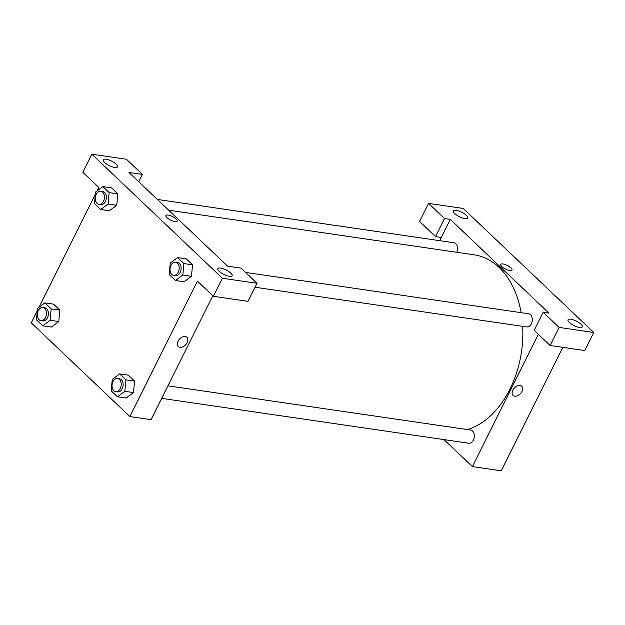 <?xml version="1.0" encoding="UTF-8"?>
<svg xmlns="http://www.w3.org/2000/svg" width="625" height="625" viewBox="0 0 625 625"><rect width="100%" height="100%" fill="white"/><g stroke="black" fill="none" stroke-linecap="round" stroke-linejoin="round"><path stroke-width="0.94" d="M439.672 240.68L441.289 237.445L435.516 236.602L419.562 221.438L428.562 203.383L463.203 208.438L593.75 332.484L584.75 350.539L550.109 345.484L559.117 327.422L593.75 332.484M562.828 347.336L501.266 470.812L472.406 466.594L443.992 439.594M456.242 210.336A7.977 2.531 26.5 0 0 453.453 210.914A7.977 2.531 26.5 0 0 459.461 216.742A7.977 2.531 26.5 0 0 467.734 218.031A7.977 2.531 26.5 0 0 464.313 213.711A7.977 2.531 26.5 0 0 456.242 210.336M435.516 236.602L444.516 218.539L428.562 203.383M441.289 237.445L450.289 219.383L444.516 218.539M450.289 219.383L548.93 313.109L543.156 312.266L534.156 330.32L550.109 345.484M579.539 327.492A7.977 2.531 26.5 0 0 582.328 326.914A7.977 2.531 26.5 0 0 576.32 321.094A7.977 2.531 26.5 0 0 568.047 319.797A7.977 2.531 26.5 0 0 571.469 324.125A7.977 2.531 26.5 0 0 579.539 327.492M543.156 312.266L559.117 327.422M509.789 270.5A6.32 2.008 -153.5 0 1 503.398 267.836A6.32 2.008 -153.5 0 1 500.695 264.414A6.32 2.008 -153.5 0 1 507.242 265.438A6.32 2.008 -153.5 0 1 512 270.047A6.32 2.008 -153.5 0 1 509.789 270.5M512 270.047A6.32 2.008 26.5 0 0 507.242 265.438A6.32 2.008 26.5 0 0 500.695 264.414M520.078 385.469A6.32 4.164 -46.5 0 1 521.75 386.258A6.32 4.164 -46.5 0 1 520.422 393.703A6.32 4.164 -46.5 0 1 513.055 395.414A6.32 4.164 -46.5 0 1 513.516 389.023A6.32 4.164 -46.5 0 1 520.078 385.469M538.359 334.312L472.406 466.594M513.047 395.414A6.32 4.164 133.5 0 0 520.414 393.695A6.32 4.164 133.5 0 0 521.75 386.25M167.914 385.828L470.688 430.055A6.648 4.539 98.3 0 1 472.539 430.992A6.648 4.539 98.3 0 1 473.891 438.742A6.648 4.539 98.3 0 1 468.766 443.219L161.672 398.359M245.555 272.414L528.664 313.766A6.648 4.539 98.3 0 1 530.516 314.703A6.648 4.539 98.3 0 1 531.867 322.453A6.648 4.539 98.3 0 1 526.742 326.93L255.039 287.242M157.352 199.438L453.93 242.758A6.648 4.539 98.3 0 1 455.781 243.695A6.648 4.539 98.3 0 1 456.828 252.289M168.672 210.195L474.227 254.828A89.094 60.781 98.3 0 1 499.047 267.375A89.094 60.781 98.3 0 1 521.125 312.664M522.664 326.336A89.094 60.781 98.3 0 1 467.531 429.594M227.578 266.164L128.945 172.445L142.414 174.414L126.453 159.25L91.82 154.188L222.367 278.234L257.008 283.297L241.047 268.133L227.578 266.164M212.82 295.773L151.055 419.648L129.891 416.563L31.25 322.836L37.32 310.664M174.969 221.594A6.32 2.008 -153.5 0 1 168.578 218.93A6.32 2.008 -153.5 0 1 165.875 215.5A6.32 2.008 -153.5 0 1 172.422 216.531A6.32 2.008 -153.5 0 1 177.18 221.141A6.32 2.008 -153.5 0 1 174.969 221.594M114.734 167.453A7.977 2.531 -153.5 0 1 106.656 164.086A7.977 2.531 -153.5 0 1 103.242 159.758A7.977 2.531 -153.5 0 1 111.508 161.055A7.977 2.531 -153.5 0 1 117.523 166.875A7.977 2.531 -153.5 0 1 114.734 167.453M229.328 276.336A7.977 2.531 -153.5 0 1 221.25 272.969A7.977 2.531 -153.5 0 1 217.836 268.641A7.977 2.531 -153.5 0 1 226.102 269.938A7.977 2.531 -153.5 0 1 232.117 275.758A7.977 2.531 -153.5 0 1 229.328 276.336M177.18 221.141A6.32 2.008 26.5 0 0 172.422 216.531A6.32 2.008 26.5 0 0 165.875 215.5M257.008 283.297L248 301.352L213.367 296.289L197.414 281.133L129.891 416.563M213.367 296.289L222.367 278.234M91.82 154.188L82.812 172.25L98.773 187.406L96.992 190.969M138.75 181.758L142.414 174.414M102.875 186.594L109.156 192.562L108.078 204.008L100.719 209.492L94.438 203.523L95.516 192.078L102.875 186.594L111.531 187.859L117.813 193.828L116.75 205.273M44.898 302.883L53.555 304.148L59.836 310.117L58.766 321.562L51.398 327.047L42.734 325.781L36.453 319.812L37.539 308.359L44.898 302.883L51.18 308.852L50.102 320.297L42.734 325.781M119.633 373.891L125.914 379.859L124.828 391.305L117.469 396.789L111.188 390.82L112.266 379.375L119.633 373.891L128.289 375.156L134.57 381.125L133.5 392.57M177.609 257.602L186.266 258.867L192.547 264.836L191.477 276.281L184.109 281.766L175.445 280.5L169.172 274.531L170.25 263.086L177.609 257.602L183.891 263.57L182.812 275.016L175.445 280.5M39.016 307.258L95.297 194.383M185.258 336.562A6.32 4.164 -46.5 0 1 186.938 337.344A6.32 4.164 -46.5 0 1 185.602 344.789A6.32 4.164 -46.5 0 1 178.234 346.508A6.32 4.164 -46.5 0 1 178.695 340.117A6.32 4.164 -46.5 0 1 185.258 336.562M178.234 346.5A6.32 4.164 133.5 0 0 185.602 344.789A6.32 4.164 133.5 0 0 186.93 337.344M115.664 391.641L117.586 391.922A6.648 4.539 -81.7 0 0 122.18 388.789A6.648 4.539 -81.7 0 0 119.508 378.758L117.586 378.477A6.648 4.539 -81.7 0 0 112.141 384.406A6.648 4.539 -81.7 0 0 115.664 391.641A6.648 4.539 -81.7 0 0 120.25 388.508A6.648 4.539 -81.7 0 0 117.586 378.477M128.289 375.156L134.57 381.125L133.492 392.57L126.133 398.055L117.469 396.789M125.914 379.859L134.57 381.125M124.828 391.305L133.492 392.57M40.93 320.633L42.859 320.914A6.648 4.539 -81.7 0 0 47.445 317.773A6.648 4.539 -81.7 0 0 44.781 307.75L42.852 307.469A6.648 4.539 -81.7 0 0 37.406 313.398A6.648 4.539 -81.7 0 0 40.93 320.633A6.648 4.539 -81.7 0 0 45.516 317.492A6.648 4.539 -81.7 0 0 42.852 307.469M53.555 304.148L59.836 310.117L58.758 321.562L50.102 320.297M51.18 308.852L59.836 310.117M173.641 275.352L175.57 275.633A6.648 4.539 -81.7 0 0 180.156 272.5A6.648 4.539 -81.7 0 0 177.492 262.469L175.562 262.188A6.648 4.539 -81.7 0 0 170.117 268.117A6.648 4.539 -81.7 0 0 173.641 275.352A6.648 4.539 -81.7 0 0 178.234 272.219A6.648 4.539 -81.7 0 0 175.562 262.188M186.266 258.867L192.547 264.836L191.469 276.281L182.812 275.016M183.891 263.57L192.547 264.836M98.914 204.344L100.836 204.625A6.648 4.539 -81.7 0 0 105.422 201.492A6.648 4.539 -81.7 0 0 102.758 191.461L100.836 191.18A6.648 4.539 -81.7 0 0 95.383 197.109A6.648 4.539 -81.7 0 0 98.914 204.344A6.648 4.539 -81.7 0 0 103.5 201.211A6.648 4.539 -81.7 0 0 100.836 191.18M111.531 187.859L117.813 193.828L116.734 205.273L109.375 210.758L100.719 209.492M109.156 192.562L117.813 193.828M108.078 204.008L116.734 205.273"/></g></svg>
